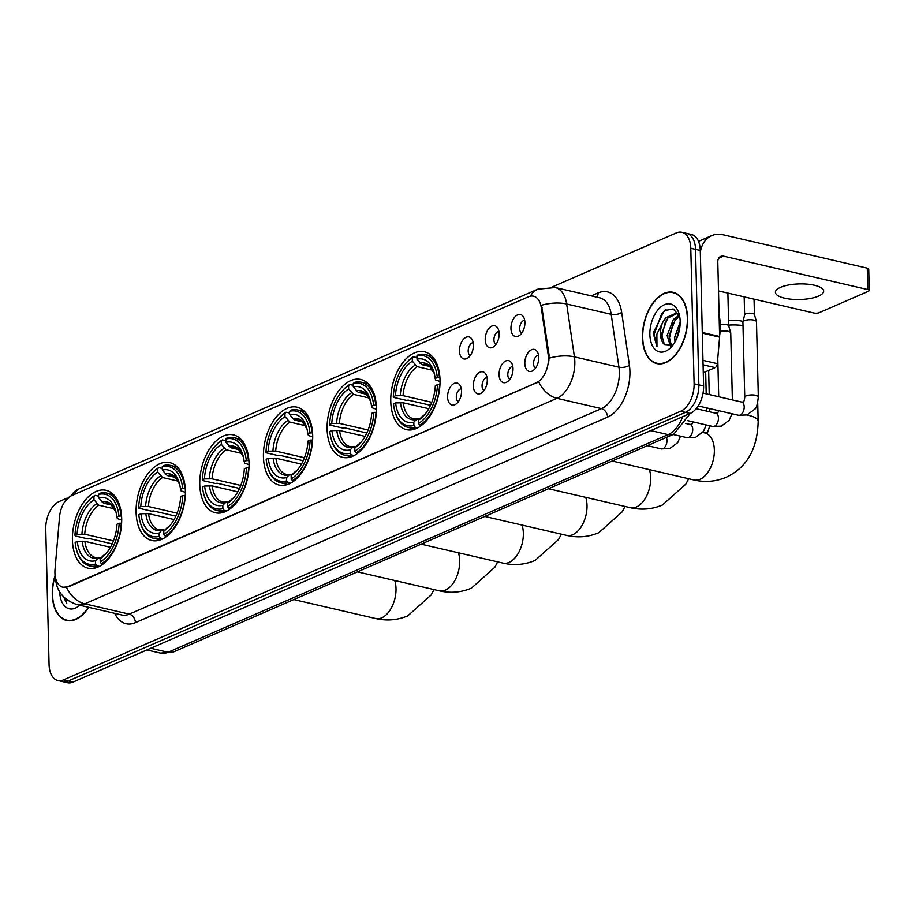 <?xml version="1.0" encoding="UTF-8"?>
<svg xmlns="http://www.w3.org/2000/svg" width="915" height="915" viewBox="0 0 915 915"><rect width="100%" height="100%" fill="white"/><g stroke="black" fill="none" stroke-linecap="round" stroke-linejoin="round"><path stroke-width="1.37" d="M185.356 490.829A39.963 23.55 -77 0 0 169.744 462.613A39.963 23.55 -77 0 0 136.095 512.263A39.963 23.55 -77 0 0 151.707 540.479A39.963 23.55 -77 0 0 185.356 490.829M376.362 407.69A39.963 23.55 -77 0 0 360.739 379.473A39.963 23.55 -77 0 0 327.101 429.135A39.963 23.55 -77 0 0 342.713 457.351A39.963 23.55 -77 0 0 376.362 407.69M312.69 435.403A39.963 23.55 -77 0 0 297.078 407.186A39.963 23.55 -77 0 0 263.428 456.848A39.963 23.55 -77 0 0 279.052 485.053A39.963 23.55 -77 0 0 312.69 435.403M249.029 463.116A39.963 23.55 -77 0 0 233.405 434.9A39.963 23.55 -77 0 0 199.767 484.561A39.963 23.55 -77 0 0 215.38 512.766A39.963 23.55 -77 0 0 249.029 463.116M121.684 518.542A39.963 23.55 -77 0 0 106.071 490.326A39.963 23.55 -77 0 0 72.422 539.976A39.963 23.55 -77 0 0 88.046 568.192A39.963 23.55 -77 0 0 121.684 518.542M440.024 379.977A39.963 23.55 -77 0 0 424.411 351.76A39.963 23.55 -77 0 0 390.762 401.422A39.963 23.55 -77 0 0 406.386 429.638A39.963 23.55 -77 0 0 440.024 379.977M485.213 339.762A11.312 6.668 103 0 1 489.525 327.742A11.312 6.668 103 0 1 497.314 327.478A11.312 6.668 103 0 1 499.155 333.7A11.312 6.668 103 0 1 492.728 347.3A11.312 6.668 103 0 1 485.213 339.762M498.927 331.436A6.782 4.003 -77 0 0 493.94 339.923A6.782 4.003 -77 0 0 495.919 344.452M459.467 350.971A11.312 6.668 103 0 1 463.779 338.95A11.312 6.668 103 0 1 471.568 338.687A11.312 6.668 103 0 1 473.41 344.898A11.312 6.668 103 0 1 466.982 358.508A11.312 6.668 103 0 1 459.467 350.971M473.181 342.645A6.782 4.003 -77 0 0 468.194 351.131A6.782 4.003 -77 0 0 470.173 355.661M510.959 328.565A11.312 6.668 103 0 1 515.271 316.533A11.312 6.668 103 0 1 523.06 316.27A11.312 6.668 103 0 1 524.901 322.492A11.312 6.668 103 0 1 518.473 336.091A11.312 6.668 103 0 1 510.959 328.565M524.672 320.239A6.782 4.003 -77 0 0 519.686 328.725A6.782 4.003 -77 0 0 521.664 333.243M499.075 374.681A11.312 6.668 103 0 1 503.387 362.649A11.312 6.668 103 0 1 511.176 362.397A11.312 6.668 103 0 1 513.018 368.608A11.312 6.668 103 0 1 506.59 382.207A11.312 6.668 103 0 1 499.075 374.681M512.789 366.355A6.782 4.003 -77 0 0 507.802 374.841A6.782 4.003 -77 0 0 509.781 379.359M473.329 385.89A11.312 6.668 103 0 1 477.641 373.858A11.312 6.668 103 0 1 485.43 373.594A11.312 6.668 103 0 1 487.272 379.817A11.312 6.668 103 0 1 480.844 393.416A11.312 6.668 103 0 1 473.329 385.89M487.043 377.563A6.782 4.003 -77 0 0 482.056 386.05A6.782 4.003 -77 0 0 484.035 390.568M447.584 397.087A11.312 6.668 103 0 1 451.896 385.066A11.312 6.668 103 0 1 459.685 384.803A11.312 6.668 103 0 1 461.526 391.025A11.312 6.668 103 0 1 455.098 404.624A11.312 6.668 103 0 1 447.584 397.087M461.297 388.761A6.782 4.003 -77 0 0 456.31 397.247A6.782 4.003 -77 0 0 458.289 401.776M524.821 363.472A11.312 6.668 103 0 1 529.133 351.452A11.312 6.668 103 0 1 536.922 351.188A11.312 6.668 103 0 1 538.763 357.399A11.312 6.668 103 0 1 532.336 371.01A11.312 6.668 103 0 1 524.821 363.472M538.535 355.146A6.782 4.003 -77 0 0 533.548 363.632A6.782 4.003 -77 0 0 535.527 368.162M548.177 354.757A20.359 11.998 103 0 1 548.451 358.017A20.359 11.998 103 0 1 536.373 382.733L67.927 586.629A20.359 11.998 103 0 1 62.872 587.213A20.359 11.998 103 0 1 55.026 569.404L59.532 516.975A20.359 11.998 103 0 1 71.507 495.69L528.481 296.78A20.359 11.998 103 0 1 533.537 296.208A20.359 11.998 103 0 1 541.222 307.326L548.177 354.757L549.046 354.951L548.863 361.036M687.565 318.146A36.577 21.548 -77 0 0 673.28 292.32A36.577 21.548 -77 0 0 642.49 337.761A36.577 21.548 -77 0 0 656.776 363.587A36.577 21.548 -77 0 0 687.565 318.146M675.602 293.109A36.577 21.548 -77 0 0 674.938 293.097M55.094 575.375A36.577 21.548 -77 0 0 52.281 594.659A36.577 21.548 -77 0 0 66.578 620.473A36.577 21.548 -77 0 0 88.606 607.308M530.38 296.174A26.386 19.535 66.5 0 1 537.86 289.163L555.291 287.539A30.161 17.774 103 0 1 566.671 304.009L574.426 356.861A30.161 17.774 103 0 1 574.826 361.688A30.161 17.774 103 0 1 556.938 398.311A26.386 19.535 -113.5 0 1 538.706 381.829L68.511 586.767L63.055 587.247M549.16 358.142L549.16 358.177A26.386 11.804 171.7 0 1 574.426 356.861L618.94 367.167L611.186 314.314A30.161 17.774 -77 0 0 599.805 297.844L555.291 287.539M681.95 232.284L691.454 234.48A22.623 13.325 -77 0 1 700.284 250.458L703.601 385.981A22.623 13.325 -77 0 1 690.185 413.454L73.028 682.075A22.623 13.325 -77 0 1 67.401 682.716L62.655 681.618A22.623 13.325 -77 0 0 68.27 680.977L685.438 412.345A22.623 13.325 -77 0 0 698.854 384.883L695.537 249.36A22.623 13.325 -77 0 0 686.696 233.382A22.623 13.325 -77 0 1 695.537 249.36L698.854 384.883A22.623 13.325 -77 0 1 685.438 412.345L68.27 680.977A22.623 13.325 -77 0 1 62.655 681.618L57.897 680.52A22.623 13.325 -77 0 0 63.524 679.879L680.68 411.247A22.623 13.325 -77 0 0 694.108 383.785L690.791 248.251A22.623 13.325 -77 0 0 681.95 232.284A22.623 13.325 -77 0 0 676.322 232.925L552.1 287.001M591.307 295.877L598.067 292.937A37.698 22.212 103 0 1 621.674 312.45A7.537 3.374 -8.3 0 1 611.186 314.314L566.671 304.009A26.386 11.804 171.7 0 0 541.554 305.244L549.046 354.951M66.989 498.149L59.166 501.546A22.623 13.325 -77 0 0 45.75 529.019L49.067 664.542A22.623 13.325 -77 0 0 57.897 680.52M68.408 620.507A36.577 21.548 -77 0 0 69.002 620.793M658.606 363.621A36.577 21.548 -77 0 0 659.212 363.907M642.719 337.658A36.2 21.331 -77 0 0 656.867 363.221A36.2 21.331 -77 0 0 687.337 318.248A36.2 21.331 -77 0 0 673.188 292.697A36.2 21.331 -77 0 0 642.719 337.658M719.613 335.794A37.698 22.212 -77 0 0 720.322 325.26A37.698 22.212 -77 0 0 719.121 315.561M674.973 341.935L674.698 337.189L680.188 322.069M676.551 338.87L680.039 325.626M670.386 346.133L667.149 335.45L673.326 319.495L679.262 315.149M671.427 345.71L669.037 335.885L675.201 319.93L679.651 316.247M679.593 315.961L673.165 308.973L664.336 310.631L653.184 333.129L656.97 346.785L656.89 334.124L662.666 322.48A17.042 10.042 -77 0 0 660.458 333.895A17.042 10.042 -77 0 0 664.382 344.498L661.499 334.135L667.664 318.18L677.272 313.365M662.666 322.48L665.788 317.745L676.345 313.079L678.736 314.097M680.177 321.359A24.579 14.48 -77 0 0 679.113 313.948A24.579 14.48 -77 0 0 661.888 306.159A24.579 14.48 -77 0 0 649.879 334.547A24.579 14.48 -77 0 0 671.53 346.728A24.579 14.48 -77 0 0 680.177 321.359M664.382 344.498L672.296 345.218M656.97 346.785L654.065 334.547L661.728 313.651L666.051 309.625M661.591 337.555L665.571 321.085M669.128 339.293L673.108 322.835M676.745 338.436L680.017 325.889M818.536 296.117A24.133 7.8 178.6 0 0 823.66 291.13A24.133 7.8 178.6 0 0 807.316 284.153A24.133 7.8 178.6 0 0 780.541 287.321A24.133 7.8 178.6 0 0 775.417 292.308A24.133 7.8 178.6 0 0 791.761 299.274A24.133 7.8 178.6 0 0 818.536 296.117M703.28 372.76L715.107 367.613L703.086 364.833M700.33 252.231A30.161 22.337 -113.5 0 1 711.698 235.635A30.161 22.337 -113.5 0 1 723.044 234.755L867.283 268.152A3.774 1.224 -1.4 0 1 868.724 269.067L869.25 290.467A3.774 1.224 178.6 0 0 867.809 289.552L723.571 256.154A7.537 5.582 66.5 0 0 720.734 256.372A7.537 5.582 66.5 0 0 717.806 261.907L719.625 336.503A3.774 2.219 103 0 1 719.613 337.132L717.326 363.678A3.774 2.219 103 0 1 715.107 367.613M718.515 290.924L813.893 313.01A3.774 1.224 178.6 0 0 819.188 312.69L868.449 291.245A3.774 1.224 178.6 0 0 869.25 290.467M55.163 575.912A36.2 21.331 -77 0 0 52.521 594.556A36.2 21.331 -77 0 0 66.658 620.107A36.2 21.331 -77 0 0 88.355 607.251M59.692 591.913A24.579 14.48 -77 0 0 79.697 605.25M63.718 597.095L66.761 603.671L65.926 599.108M66.761 603.671L64.359 597.712M430.507 405.288L408.193 400.118L406.26 400.335L393.564 397.385L393.313 396.71A35.891 21.148 -77 0 1 405.917 363.289A35.891 21.148 -77 0 1 412.242 357.948L412.333 361.242A32.425 19.101 -77 0 0 395.463 395.772L403.058 395.657L431.766 402.303M432.921 370.3L417.229 366.675L412.333 361.242M437.313 377.563L439.429 377.426A37.401 22.04 -77 0 0 425.018 354.54A37.401 22.04 -77 0 0 418.052 354.768L416.897 355.924A35.891 21.148 -77 0 1 437.313 377.563L435.151 378.49A32.425 19.101 -77 0 0 433.973 372.222A32.425 19.101 -77 0 0 416.977 359.229L421.872 364.65L430.039 366.538M440.046 381.498L435.723 380.045L435.151 378.49M395.154 412.288A37.401 22.04 -77 0 0 408.147 427.408A37.401 22.04 -77 0 0 415.124 427.191L413.9 425.475A35.891 21.148 -77 0 1 394.834 411.144L395.154 412.288M417.778 427.797L415.124 427.191M412.242 357.948L413.397 356.781A37.401 22.04 -77 0 0 406.706 362.42L405.917 363.289M413.397 356.781L416.931 357.605M428.758 408.696L403.24 402.794L395.635 402.909L393.484 403.847A35.891 21.148 -77 0 0 394.834 411.144M395.635 402.909A32.425 19.101 -77 0 0 413.82 422.17L413.9 425.475M395.463 395.772L393.313 396.71M416.977 359.229L416.897 355.924M413.82 422.17L416.428 419.539L419.425 419.184M403.24 402.794A27.896 16.436 -77 0 0 413.889 418.99L418.498 418.967M439.955 384.643L437.484 384.689A35.891 21.148 -77 0 1 418.544 423.451L419.768 425.166A37.401 22.04 -77 0 0 439.6 384.563M419.768 425.166L421.323 425.521M418.544 423.451L418.464 420.157A32.425 19.101 -77 0 0 423.965 415.456A32.425 19.101 -77 0 0 435.334 385.627L437.484 384.689M421.792 417.034L418.464 420.157M743.003 325.58A24.133 7.8 178.6 0 0 728.66 325.088M728.546 320.422A16.584 5.364 -1.4 0 1 743.049 321.462M366.835 433.001L344.532 427.831L342.599 428.037L329.892 425.098L329.64 424.423A35.891 21.148 -77 0 1 342.244 391.002A35.891 21.148 -77 0 1 348.581 385.661L348.661 388.955A32.425 19.101 -77 0 0 331.79 423.485L339.396 423.371L368.104 430.016M369.248 398.014L353.556 394.376L348.661 388.955M373.64 405.265L375.756 405.139A37.401 22.04 -77 0 0 361.356 382.253A37.401 22.04 -77 0 0 354.38 382.47L353.224 383.637A35.891 21.148 -77 0 1 373.64 405.265L371.49 406.203A32.425 19.101 -77 0 0 370.3 399.935A32.425 19.101 -77 0 0 353.304 386.931L358.2 392.363L366.377 394.251M376.374 409.211L372.062 407.758L371.49 406.203M331.493 440.001A37.401 22.04 -77 0 0 344.475 455.121A37.401 22.04 -77 0 0 351.452 454.892L350.228 453.188A35.891 21.148 -77 0 1 331.161 438.857L331.493 440.001M354.116 455.51L351.452 454.892M348.581 385.661L349.736 384.494A37.401 22.04 -77 0 0 343.034 390.133L342.244 391.002M349.736 384.494L353.27 385.318M365.096 436.409L339.568 430.507L331.973 430.622L329.812 431.548A35.891 21.148 -77 0 0 331.161 438.857M331.973 430.622A32.425 19.101 -77 0 0 350.148 449.883L350.228 453.188M331.79 423.485L329.64 424.423M353.304 386.931L353.224 383.637M350.148 449.883L352.767 447.252L355.752 446.897M339.568 430.507A27.896 16.436 -77 0 0 350.228 446.703L354.837 446.68M376.294 412.356L373.812 412.402A35.891 21.148 -77 0 1 354.883 451.164L356.095 452.879A37.401 22.04 -77 0 0 375.939 412.276M356.095 452.879L357.662 453.234M354.883 451.164L354.791 447.87A32.425 19.101 -77 0 0 360.293 443.169A32.425 19.101 -77 0 0 371.662 413.34L373.812 412.402M358.12 444.747L354.791 447.87M303.174 460.714L280.859 455.544L278.926 455.75L266.231 452.811L265.979 452.136A35.891 21.148 -77 0 1 278.572 418.715A35.891 21.148 -77 0 1 284.908 413.374L284.988 416.668A32.425 19.101 -77 0 0 268.129 451.198L275.724 451.084L304.432 457.729M305.587 425.727L289.883 422.09L284.988 416.668M309.968 432.978L312.095 432.852A37.401 22.04 -77 0 0 297.684 409.966A37.401 22.04 -77 0 0 290.707 410.183L289.563 411.35A35.891 21.148 -77 0 1 309.968 432.978L307.817 433.916A32.425 19.101 -77 0 0 306.639 427.648A32.425 19.101 -77 0 0 289.643 414.644L294.538 420.077L302.705 421.964M312.713 436.924L308.389 435.471L307.817 433.916M267.82 467.702A37.401 22.04 -77 0 0 280.814 482.834A37.401 22.04 -77 0 0 287.779 482.605L286.567 480.901A35.891 21.148 -77 0 1 267.5 466.57L267.82 467.702M290.444 483.223L287.779 482.605M284.908 413.374L286.063 412.207A37.401 22.04 -77 0 0 279.361 417.835L278.572 418.715M286.063 412.207L289.598 413.031M301.424 464.122L275.907 458.209L268.301 458.324L266.151 459.261A35.891 21.148 -77 0 0 267.5 466.57M268.301 458.324A32.425 19.101 -77 0 0 286.486 477.596L286.567 480.901M268.129 451.198L265.979 452.136M289.643 414.644L289.563 411.35M286.486 477.596L289.094 474.965L292.091 474.611M275.907 458.209A27.896 16.436 -77 0 0 286.555 474.416L291.164 474.393M312.621 440.069L310.151 440.115A35.891 21.148 -77 0 1 291.21 478.877L292.434 480.581A37.401 22.04 -77 0 0 312.267 439.978M292.434 480.581L293.99 480.947M291.21 478.877L291.13 475.571A32.425 19.101 -77 0 0 296.632 470.882A32.425 19.101 -77 0 0 308 441.053L310.151 440.115M294.458 472.46L291.13 475.571M239.501 488.427L217.198 483.257L215.265 483.463L202.558 480.524L202.306 479.849A35.891 21.148 -77 0 1 214.911 446.428A35.891 21.148 -77 0 1 221.247 441.087L221.327 444.381A32.425 19.101 -77 0 0 204.457 478.911L212.063 478.797L240.771 485.442M241.915 453.44L226.222 449.803L221.327 444.381M246.307 460.691L248.422 460.565A37.401 22.04 -77 0 0 234.011 437.667A37.401 22.04 -77 0 0 227.046 437.896L225.891 439.063A35.891 21.148 -77 0 1 246.307 460.691L244.156 461.629A32.425 19.101 -77 0 0 242.967 455.361A32.425 19.101 -77 0 0 225.971 442.357L230.866 447.778L239.044 449.677M249.04 464.637L244.717 463.173L244.156 461.629M204.148 495.415A37.401 22.04 -77 0 0 217.141 510.547A37.401 22.04 -77 0 0 224.118 510.318L222.894 508.614A35.891 21.148 -77 0 1 203.828 494.283L204.148 495.415M226.783 510.936L224.118 510.318M221.247 441.087L222.391 439.921A37.401 22.04 -77 0 0 215.7 445.548L214.911 446.428M222.391 439.921L225.936 440.744M237.763 491.835L212.234 485.922L204.628 486.037L202.478 486.974A35.891 21.148 -77 0 0 203.828 494.283M204.628 486.037A32.425 19.101 -77 0 0 222.814 505.309L222.894 508.614M204.457 478.911L202.306 479.849M225.971 442.357L225.891 439.063M222.814 505.309L225.422 502.678L228.418 502.324M212.234 485.922A27.896 16.436 -77 0 0 222.894 502.129L227.503 502.106M248.949 467.782L246.478 467.828A35.891 21.148 -77 0 1 227.538 506.59L228.761 508.294A37.401 22.04 -77 0 0 248.606 467.691M228.761 508.294L230.317 508.66M227.538 506.59L227.458 503.284A32.425 19.101 -77 0 0 232.959 498.595A32.425 19.101 -77 0 0 244.328 468.766L246.478 467.828M230.786 500.173L227.458 503.284M175.84 516.14L153.526 510.97L151.593 511.176L138.897 508.237L138.634 507.562A35.891 21.148 -77 0 1 151.238 474.142A35.891 21.148 -77 0 1 157.574 468.789L157.655 472.094A32.425 19.101 -77 0 0 140.796 506.624L148.39 506.51L177.098 513.155M178.253 481.153L162.55 477.516L157.655 472.094M182.634 488.404L184.761 488.278A37.401 22.04 -77 0 0 170.35 465.38A37.401 22.04 -77 0 0 163.373 465.609L162.218 466.776A35.891 21.148 -77 0 1 182.634 488.404L180.484 489.342A32.425 19.101 -77 0 0 179.306 483.074A32.425 19.101 -77 0 0 162.31 470.07L167.205 475.491L175.371 477.39M185.368 492.35L181.056 490.886L180.484 489.342M140.487 523.128A37.401 22.04 -77 0 0 153.48 538.26A37.401 22.04 -77 0 0 160.445 538.031L159.221 536.327A35.891 21.148 -77 0 1 140.167 521.996L140.487 523.128M163.11 538.649L160.445 538.031M157.574 468.789L158.73 467.634A37.401 22.04 -77 0 0 152.027 473.261L151.238 474.142M158.73 467.634L162.264 468.457M174.09 519.548L148.562 513.635L140.967 513.75L138.817 514.688A35.891 21.148 -77 0 0 140.167 521.996M140.967 513.75A32.425 19.101 -77 0 0 159.141 533.022L159.221 536.327M140.796 506.624L138.634 507.562M162.31 470.07L162.218 466.776M159.141 533.022L161.761 530.391L164.757 530.037M148.562 513.635A27.896 16.436 -77 0 0 159.221 529.842L163.831 529.819M185.287 495.484L182.806 495.541A35.891 21.148 -77 0 1 163.877 534.303L165.1 536.007A37.401 22.04 -77 0 0 184.933 495.404M165.1 536.007L166.656 536.373M163.877 534.303L163.796 530.997A32.425 19.101 -77 0 0 169.298 526.308A32.425 19.101 -77 0 0 180.655 496.479L182.806 495.541M167.113 527.886L163.796 530.997M112.168 543.853L89.853 538.683L87.931 538.889L75.224 535.95L74.973 535.264A35.891 21.148 -77 0 1 87.577 501.855A35.891 21.148 -77 0 1 93.913 496.502L93.993 499.807A32.425 19.101 -77 0 0 77.123 534.337L84.729 534.223L113.437 540.868M114.581 508.866L98.889 505.229L93.993 499.807M118.973 516.117L121.089 515.991A37.401 22.04 -77 0 0 106.678 493.094A37.401 22.04 -77 0 0 99.712 493.322L98.557 494.477A35.891 21.148 -77 0 1 118.973 516.117L116.823 517.055A32.425 19.101 -77 0 0 115.633 510.787A32.425 19.101 -77 0 0 98.637 497.783L103.532 503.204L111.71 505.103M121.706 520.063L117.383 518.599L116.823 517.055M76.814 550.841A37.401 22.04 -77 0 0 89.807 565.973A37.401 22.04 -77 0 0 96.784 565.745L95.56 564.04A35.891 21.148 -77 0 1 76.494 549.709L76.814 550.841M99.438 566.362L96.784 565.745M93.913 496.502L95.057 495.347A37.401 22.04 -77 0 0 88.366 500.974L87.577 501.855M95.057 495.347L98.603 496.17M110.418 547.262L84.901 541.348L77.295 541.463L75.144 542.401A35.891 21.148 -77 0 0 76.494 549.709M77.295 541.463A32.425 19.101 -77 0 0 95.48 560.735L95.56 564.04M77.123 534.337L74.973 535.264M98.637 497.783L98.557 494.477M95.48 560.735L98.088 558.093L101.085 557.738M84.901 541.348A27.896 16.436 -77 0 0 95.56 557.555L100.158 557.532M121.615 523.197L119.144 523.254A35.891 21.148 -77 0 1 100.204 562.016L101.428 563.72A37.401 22.04 -77 0 0 121.26 523.117M101.428 563.72L102.983 564.086M100.204 562.016L100.124 558.71A32.425 19.101 -77 0 0 105.625 554.021A32.425 19.101 -77 0 0 116.994 524.192L119.144 523.254M103.452 555.599L100.124 558.71M744.753 397.293L742.923 322.114A6.782 2.196 -1.4 0 1 742.934 321.92A6.782 2.196 -1.4 0 1 744.364 320.707A6.782 2.196 -1.4 0 1 753.88 320.124A6.782 2.196 -1.4 0 1 756.453 321.588A6.782 2.196 -1.4 0 1 756.488 321.783L758.329 396.961C757.494 404.304 756.362 408.33 754.921 409.051L747.075 414.93L738.485 415.261A6.782 4.003 103 0 0 739.915 415.17A6.782 4.003 103 0 0 744.204 406.82A6.782 4.003 103 0 0 741.55 402.028L742.843 402.04C743.689 402.348 744.318 400.77 744.753 397.293A6.782 2.196 -1.4 0 1 746.194 395.886A6.782 2.196 -1.4 0 1 746.468 395.783A6.782 2.196 -1.4 0 1 753.926 395.017A6.782 2.196 -1.4 0 1 758.329 396.961M744.627 314.932A4.907 1.59 -1.4 0 1 744.638 314.794A4.907 1.59 -1.4 0 1 745.668 313.925A4.907 1.59 -1.4 0 1 752.553 313.502A4.907 1.59 -1.4 0 1 754.406 314.554A4.907 1.59 -1.4 0 1 754.429 314.691M720.128 331.424A6.782 2.196 -1.4 0 1 728.134 331.333A6.782 2.196 -1.4 0 1 730.708 332.797A6.782 2.196 -1.4 0 1 730.742 332.991L732.377 399.912M720.311 324.974A4.907 1.59 -1.4 0 1 726.807 324.699A4.907 1.59 -1.4 0 1 728.66 325.763A4.907 1.59 -1.4 0 1 728.683 325.9M541.222 307.326L542.08 307.52M67.927 586.629L68.511 586.767M536.373 382.733L536.956 382.87M135.397 622.646A7.537 5.582 66.5 0 0 129.29 614.137L601.452 408.616A30.161 17.774 -77 0 0 619.341 371.993A30.161 17.774 -77 0 0 618.94 367.167A7.537 3.374 -8.3 0 0 629.417 365.314A37.698 22.212 103 0 1 607.56 417.126L135.397 622.646A37.698 22.212 103 0 1 114.741 613.359M121.787 614.983A30.161 17.774 -77 0 0 129.29 614.137L84.775 603.831A30.161 17.774 103 0 1 77.272 604.678L121.787 614.983M66.543 587.338A26.386 19.535 66.5 0 0 84.775 603.831L556.938 398.311L601.452 408.616A7.537 5.582 66.5 0 1 607.56 417.126M71.164 495.839A26.386 19.535 -113.5 0 1 78.484 489.113L537.86 289.163M621.674 312.45L629.417 365.314M63.524 679.879L73.028 682.075M680.68 411.247L690.185 413.454M694.108 383.785L703.601 385.981M690.791 248.251L700.284 250.458M596.832 297.158A7.537 5.582 66.5 0 0 598.067 292.937M150.723 648.255L168.063 652.269A15.086 11.163 66.5 0 0 173.736 651.835L160.571 653.116A30.161 17.774 -77 0 0 168.063 652.269L668.11 434.614A30.161 17.774 -77 0 0 682.716 416.702M650.771 430.599L668.11 434.614A15.086 11.163 66.5 0 0 673.783 434.179L173.736 651.835M718.641 258.293L723.571 256.154M702.297 332.488L719.625 336.503M867.809 289.552L867.283 268.152M719.613 337.132L702.308 333.129M702.972 360.35L717.326 363.678M709.8 425.784L707.661 432.269L704.916 432.967A24.133 14.217 103 0 1 714.352 449.997A24.133 14.217 103 0 1 700.032 479.3A24.133 14.217 103 0 1 694.039 479.975L612.135 461.011M731.92 414.186A24.133 7.8 -1.4 0 1 733.578 414.118M746.823 415.01A24.133 7.8 -1.4 0 1 758.169 421.323L757.712 402.783M417.229 366.675A27.896 16.436 -77 0 0 403.058 395.657M434.328 373.583L429.352 365.977L426.482 364.628A27.896 16.436 -77 0 0 421.872 364.65M400.45 402.6A29.006 17.088 -77 0 0 416.428 419.539M415.101 365.131A29.006 17.088 -77 0 0 400.278 395.474M434.328 373.572A29.006 17.088 -77 0 0 419.745 363.106M421.072 417.515A29.006 17.088 -77 0 0 424.869 414.404M649.398 469.647A24.133 14.217 103 0 1 650.679 477.71A24.133 14.217 103 0 1 636.371 507.001A24.133 14.217 103 0 1 630.366 507.688L548.462 488.724M353.556 394.376A27.896 16.436 -77 0 0 339.396 423.371M370.666 401.296L365.691 393.69L362.809 392.341A27.896 16.436 -77 0 0 358.2 392.363M336.789 430.313A29.006 17.088 -77 0 0 352.767 447.252M351.429 392.844A29.006 17.088 -77 0 0 336.606 423.188M370.655 401.285A29.006 17.088 -77 0 0 356.084 390.819M357.41 445.228A29.006 17.088 -77 0 0 361.208 442.117L357.776 444.93M585.726 497.36A24.133 14.217 103 0 1 587.018 505.423A24.133 14.217 103 0 1 572.699 534.715A24.133 14.217 103 0 1 566.705 535.401L484.79 516.437M289.883 422.09A27.896 16.436 -77 0 0 275.724 451.084M292.411 418.532A29.006 17.088 -77 0 1 306.994 428.998L302.019 421.403L299.148 420.054A27.896 16.436 -77 0 0 294.538 420.077M273.116 458.026A29.006 17.088 -77 0 0 289.094 474.965M287.767 420.557A29.006 17.088 -77 0 0 272.945 450.889M293.738 472.941A29.006 17.088 -77 0 0 297.535 469.83M522.053 525.061A24.133 14.217 103 0 1 523.346 533.136A24.133 14.217 103 0 1 509.037 562.428A24.133 14.217 103 0 1 503.033 563.114L421.129 544.15M226.222 449.803A27.896 16.436 -77 0 0 212.063 478.797M228.739 446.246A29.006 17.088 -77 0 1 243.321 456.711L238.346 449.116L235.475 447.767A27.896 16.436 -77 0 0 230.866 447.778M209.444 485.739A29.006 17.088 -77 0 0 225.422 502.678M224.095 448.27A29.006 17.088 -77 0 0 209.272 478.602M230.077 500.654A29.006 17.088 -77 0 0 233.874 497.543L230.443 500.345M458.392 552.774A24.133 14.217 103 0 1 459.685 560.849A24.133 14.217 103 0 1 445.365 590.141A24.133 14.217 103 0 1 439.36 590.827L357.456 571.864M162.55 477.516A27.896 16.436 -77 0 0 148.39 506.51M179.66 484.435L174.685 476.829L171.814 475.48A27.896 16.436 -77 0 0 167.205 475.491M145.782 513.452A29.006 17.088 -77 0 0 161.761 530.391M160.434 475.983A29.006 17.088 -77 0 0 145.611 506.315M179.649 484.424A29.006 17.088 -77 0 0 165.077 473.959M166.404 528.367A29.006 17.088 -77 0 0 170.201 525.256L166.782 528.058M394.72 580.487A24.133 14.217 103 0 1 396.012 588.562A24.133 14.217 103 0 1 381.692 617.854A24.133 14.217 103 0 1 375.699 618.54L293.795 599.577M98.889 505.229A27.896 16.436 -77 0 0 84.729 534.223M115.988 512.148L111.012 504.542L108.142 503.193A27.896 16.436 -77 0 0 103.532 503.204M82.11 541.165A29.006 17.088 -77 0 0 98.088 558.093M96.761 503.696A29.006 17.088 -77 0 0 81.938 534.028M115.988 512.137A29.006 17.088 -77 0 0 101.405 501.672M102.743 556.08A29.006 17.088 -77 0 0 106.529 552.969L103.109 555.771M696.178 408.696L715.805 413.237A6.782 4.003 103 0 1 718.458 418.029A6.782 4.003 103 0 1 714.169 426.367A6.782 4.003 103 0 1 712.739 426.459L687.451 420.603M685.815 423.462L690.059 424.446A6.782 4.003 103 0 1 692.712 429.238A6.782 4.003 103 0 1 688.423 437.576A6.782 4.003 103 0 1 686.993 437.667L673.143 434.465M666.303 437.439A6.782 4.003 103 0 1 666.966 440.447A6.782 4.003 103 0 1 662.677 448.785A6.782 4.003 103 0 1 661.248 448.876L647.385 445.662M55.369 576.953C56.067 590.815 63.364 600.057 77.272 604.678M63.753 503.353L64.805 501.386L78.484 489.113M690.276 413.408L673.783 434.179M160.571 653.116L146.846 649.947M659.875 363.907L656.867 363.221M676.196 293.383L673.188 292.697M698.522 241.366L711.698 235.635M69.666 620.805L66.658 620.107M694.039 479.975C705.145 482.525 715.839 481.622 726.121 477.275C746.777 467.702 757.471 449.048 758.169 421.323M709.663 411.819L709.582 408.57M709.239 394.559L708.656 370.426M415.044 429.009L408.147 427.408M431.914 356.129L425.018 354.54M424.88 414.392L421.449 417.217M702.686 432.44L704.916 432.967M630.366 507.688C641.472 510.238 652.166 509.335 662.449 504.988L685.815 484.161L688.675 478.739M351.371 456.722L344.475 455.121M368.253 383.843L361.356 382.253M566.705 535.401C577.8 537.951 588.494 537.048 598.787 532.702L622.143 511.874L625.002 506.453M287.71 484.435L280.814 482.834M304.581 411.556L297.684 409.966M297.547 469.818L294.115 472.643M503.033 563.114C514.139 565.653 524.833 564.761 535.115 560.415L558.482 539.587L561.341 534.154M224.038 512.148L217.141 510.547M240.908 439.269L234.011 437.667M439.36 590.827C450.466 593.366 461.16 592.474 471.454 588.128L494.809 567.3L497.669 561.867M160.377 539.861L153.48 538.26M177.247 466.982L170.35 465.38M375.699 618.54C386.805 621.079 397.499 620.187 407.781 615.841L431.137 595.013L433.996 589.58M96.704 567.563L89.807 565.973M113.574 494.695L106.678 493.094M698.191 405.928L738.485 415.261M744.638 314.794L742.934 321.92M744.181 296.872L744.627 314.863M703.04 393.118L741.55 402.028M754.406 314.554L756.453 321.588M754.052 299.159L754.429 314.623M732.023 413.763L729.175 420.26L721.329 426.138L712.739 426.459M718.801 410.698L717.772 412.814L715.805 413.237M718.721 396.744L717.783 358.325M728.66 325.763L730.708 332.797M727.883 293.097L728.683 325.832M706.277 424.972L703.429 431.457L695.583 437.347L686.993 437.667M693.055 421.906L692.026 424.022L690.059 424.446M706.632 411.121L706.552 407.861M706.208 393.85L705.671 371.902M680.531 436.169L677.683 442.666L669.837 448.544L661.248 448.876M706.689 371.284L703.28 372.965"/></g></svg>
